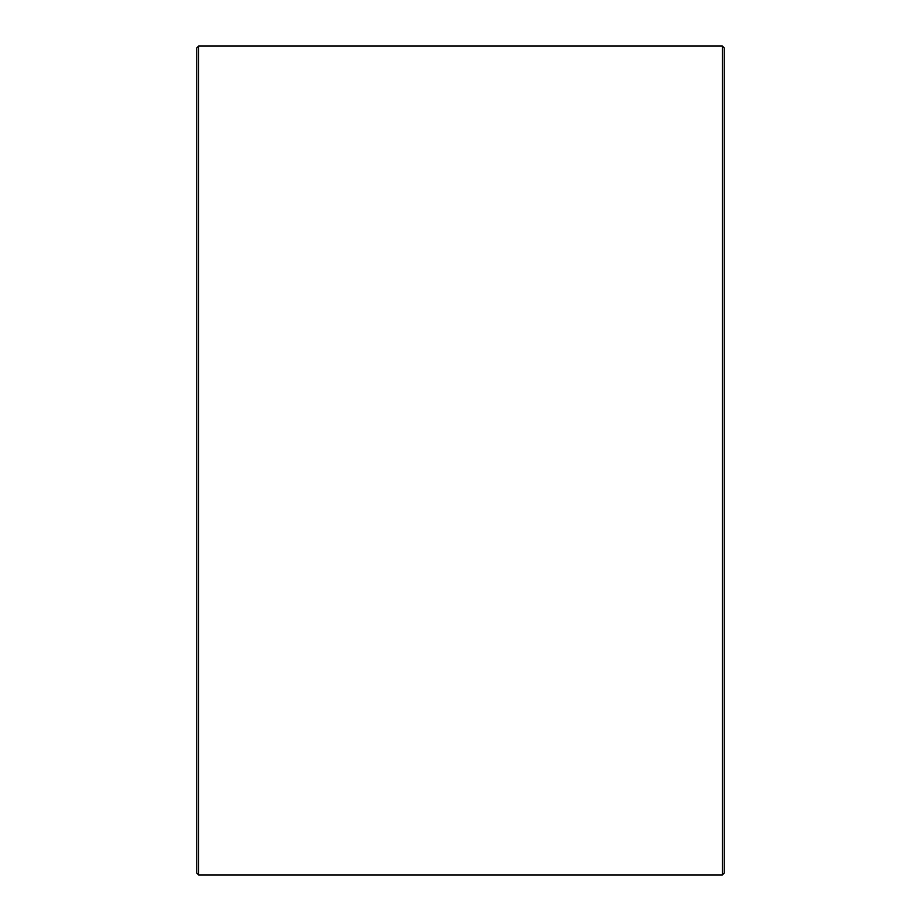 <?xml version="1.0" encoding="UTF-8"?>
<svg xmlns="http://www.w3.org/2000/svg" width="921" height="921" viewBox="0 0 921 921"><rect width="100%" height="100%" fill="white"/><g stroke="black" fill="none" stroke-linecap="round" stroke-linejoin="round"><path stroke-width="1.38" d="M724.24 47.938L724.24 873.062L722.352 874.95L722.352 46.05L724.24 47.938M198.648 874.95L196.76 873.062L196.76 47.938L198.648 46.05L198.648 874.95L722.352 874.95M198.648 46.05L722.352 46.05"/></g></svg>

